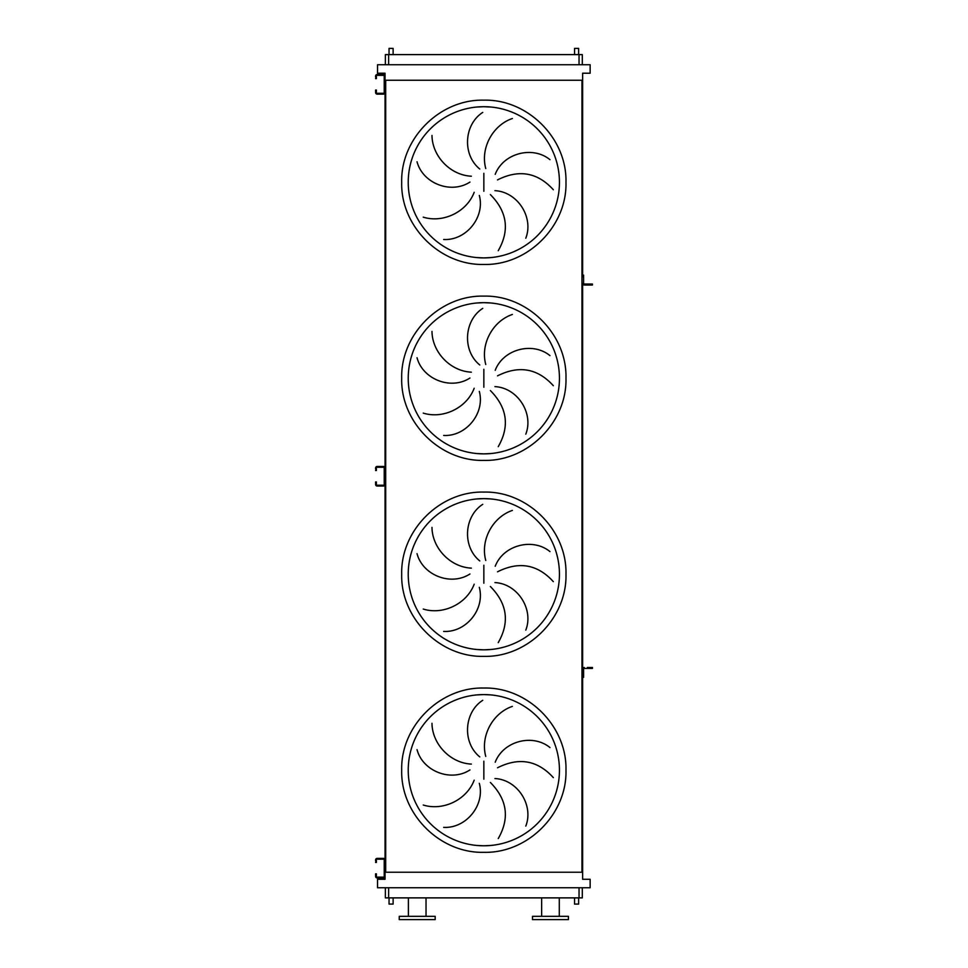 <?xml version="1.0" encoding="UTF-8"?>
<svg xmlns="http://www.w3.org/2000/svg" width="968" height="968" viewBox="0 0 968 968"><rect width="100%" height="100%" fill="white"/><g stroke="black" fill="none" stroke-linecap="round" stroke-linejoin="round"><path stroke-width="1.45" d="M376.383 860.818L376.383 862.44L375.572 862.44L376.383 859.995A0.811 0.811 0 0 1 377.205 859.185L383.413 859.185A0.811 0.811 0 0 1 384.223 859.995L384.223 876.33A0.811 0.811 0 0 1 383.413 877.141L377.205 877.141A0.811 0.811 0 0 1 376.383 876.33L376.383 875.508L375.572 876.33A1.633 1.633 0 0 0 377.205 877.964L383.413 877.964A1.633 1.633 0 0 0 385.046 876.33L385.046 859.995A1.633 1.633 0 0 0 383.413 858.362L377.205 858.362A1.633 1.633 0 0 0 375.572 859.995L375.572 860.818M375.572 875.508L375.572 873.874L376.383 873.874L376.383 875.508M584.261 667.472A1.633 1.633 0 0 0 582.627 669.094L582.627 675.712L583.607 675.712L583.607 669.094A0.653 0.653 0 0 1 584.261 668.44A0.653 0.653 0 0 0 583.607 669.094A0.653 0.653 0 0 1 584.261 668.44L590.795 668.44L590.795 667.472L587.37 667.472M583.607 675.712L583.607 677.346L582.627 677.346L582.627 283.382A1.633 1.633 0 0 0 584.261 285.016L590.795 285.016L590.795 284.035L584.261 284.035A0.653 0.653 0 0 1 583.607 283.382L583.607 276.775L582.627 276.775L582.627 275.142L583.607 275.142L583.607 276.775M590.795 667.472L592.428 667.472L592.428 668.44L590.795 668.44M376.383 468.899L376.383 470.533L375.572 470.533L376.383 468.076A0.811 0.811 0 0 1 377.205 467.266L383.413 467.266A0.811 0.811 0 0 1 384.223 468.076L384.223 484.411A0.811 0.811 0 0 1 383.413 485.222L377.205 485.222A0.811 0.811 0 0 1 376.383 484.411L376.383 483.589L375.572 484.411A1.633 1.633 0 0 0 377.205 486.045L383.413 486.045A1.633 1.633 0 0 0 385.046 484.411L385.046 468.076A1.633 1.633 0 0 0 383.413 466.443L377.205 466.443A1.633 1.633 0 0 0 375.572 468.076L375.572 468.899M375.572 483.589L375.572 481.955L376.383 481.955L376.383 483.589M376.383 76.98L376.383 78.614L375.572 78.614L376.383 76.157A0.811 0.811 0 0 1 377.205 75.347L383.413 75.347A0.811 0.811 0 0 1 384.223 76.157L384.223 92.492A0.811 0.811 0 0 1 383.413 93.303L377.205 93.303A0.811 0.811 0 0 1 376.383 92.492L376.383 91.67L375.572 92.492A1.633 1.633 0 0 0 377.205 94.126L383.413 94.126A1.633 1.633 0 0 0 385.046 92.492L385.046 76.157A1.633 1.633 0 0 0 383.413 74.524L377.205 74.524A1.633 1.633 0 0 0 375.572 76.157L375.572 76.98M375.572 91.67L375.572 90.036L376.383 90.036L376.383 91.67M476.425 845.427L483.843 845.79A75.613 75.613 0 0 0 559.443 770.177A75.613 75.613 0 0 0 483.843 694.576L476.425 694.939M431.982 723.326C432.2 743.763 449.963 763.05 471.356 764.091M469.952 769.935C450.773 782.398 422.629 771.085 417.039 749.631M423.246 805.013C442.751 811.124 466.588 800.185 474.187 780.172M479.317 783.318C485.246 805.4 465.777 828.681 443.646 827.362M479.777 756.903C462.002 742.516 464.071 712.242 482.742 700.3M483.843 694.576A75.613 75.613 0 0 0 408.23 770.177A75.613 75.613 0 0 0 483.843 845.79L491.248 845.427L483.843 845.79A75.613 75.613 0 0 0 559.443 770.177A75.613 75.613 0 0 0 483.843 694.576L491.248 694.939L483.843 694.576M476.425 649.467L483.843 649.83A75.613 75.613 0 0 0 559.443 574.218A75.613 75.613 0 0 0 483.843 498.617L476.425 498.98M431.982 527.366C432.2 547.803 449.963 567.091 471.356 568.131M469.952 573.976C450.773 586.439 422.629 575.125 417.039 553.672M423.246 609.053C442.751 615.164 466.588 604.226 474.187 584.212M479.317 587.358C485.246 609.441 465.777 632.721 443.646 631.402M479.777 560.944C462.002 546.557 464.071 516.283 482.742 504.34M483.843 498.617A75.613 75.613 0 0 0 408.23 574.218A75.613 75.613 0 0 0 483.843 649.83L491.248 649.467L483.843 649.83A75.613 75.613 0 0 0 559.443 574.218A75.613 75.613 0 0 0 483.843 498.617L491.248 498.98L483.843 498.617M476.425 453.508L483.843 453.871A75.613 75.613 0 0 0 559.443 378.258A75.613 75.613 0 0 0 483.843 302.657L476.425 303.02M431.982 331.407C432.2 351.844 449.963 371.131 471.356 372.172M469.952 378.016C450.773 390.479 422.629 379.166 417.039 357.712M423.246 413.106C442.751 419.217 466.588 408.278 474.187 388.253M479.317 391.399C485.246 413.481 465.777 436.762 443.646 435.443M479.777 364.984C462.002 350.597 464.071 320.323 482.742 308.381M483.843 302.657A75.613 75.613 0 0 0 408.23 378.258A75.613 75.613 0 0 0 483.843 453.871L491.248 453.508L483.843 453.871A75.613 75.613 0 0 0 559.443 378.258A75.613 75.613 0 0 0 483.843 302.657L491.248 303.02L483.843 302.657M476.425 257.548L483.843 257.911A75.613 75.613 0 0 0 559.443 182.311A75.613 75.613 0 0 0 483.843 106.698L476.425 107.061M431.982 135.447C432.2 155.884 449.963 175.172 471.356 176.212M469.952 182.069C450.773 194.532 422.629 183.206 417.039 161.753M423.246 217.147C442.751 223.257 466.588 212.319 474.187 192.293M479.317 195.439C485.246 217.534 465.777 240.802 443.646 239.483M479.777 169.025C462.002 154.638 464.071 124.364 482.742 112.421M483.843 106.698A75.613 75.613 0 0 0 408.23 182.311A75.613 75.613 0 0 0 483.843 257.911L491.248 257.548L483.843 257.911A75.613 75.613 0 0 0 559.443 182.311A75.613 75.613 0 0 0 483.843 106.698L491.248 107.061L483.843 106.698M393.129 54.607L393.129 48.4L389.039 48.4L389.039 54.607M578.634 54.607L578.634 48.4L574.544 48.4L574.544 54.607M389.039 897.88L389.039 904.088L393.129 904.088L393.129 897.88M578.634 897.88L578.634 904.088L574.544 904.088L574.544 897.88M426.029 916.333L426.029 897.88M408.387 916.333L408.387 897.88M399.252 919.6L435.176 919.6L435.176 916.333L399.252 916.333L399.252 919.6M550.465 919.6L568.422 919.6L568.422 916.333L532.497 916.333L532.497 919.6L550.465 919.6M582.3 887.753L582.3 897.88L385.373 897.88L385.373 887.753M512.375 118.507C493.002 125.029 480.152 147.886 485.767 168.553M553.333 189.74C537.591 172.389 518.981 169.11 497.516 179.891M495.217 174.337C503.408 152.98 532.836 145.599 549.957 159.672M498.242 250.7C509.882 230.36 507.244 211.653 490.352 194.568M494.926 190.66C517.771 191.858 533.888 217.558 525.793 238.201M512.375 314.467C493.002 320.989 480.152 343.846 485.767 364.512M553.333 385.7C537.591 368.348 518.981 365.069 497.516 375.85M495.217 370.296C503.408 348.94 532.836 341.559 549.957 355.631M498.242 446.659C509.882 426.319 507.244 407.613 490.352 390.527M494.926 386.619C517.771 387.817 533.888 413.517 525.793 434.16M512.375 510.426C493.002 516.948 480.152 539.805 485.767 560.472M553.333 581.659C537.591 564.308 518.981 561.029 497.516 571.81M495.217 566.256C503.408 544.899 532.836 537.518 549.957 551.591M498.242 642.619C509.882 622.279 507.244 603.572 490.352 586.487M494.926 582.579C517.771 583.777 533.888 609.477 525.793 630.12M512.375 706.386C493.002 712.908 480.152 735.765 485.767 756.431M553.333 777.606C537.591 760.267 518.981 756.988 497.516 767.769M495.217 762.215C503.408 740.859 532.836 733.478 549.957 747.55M498.242 838.566C509.882 818.238 507.244 799.532 490.352 782.446M494.926 778.538C517.771 779.724 533.888 805.436 525.793 826.079M377.532 887.753L590.141 887.753L590.141 879.271L582.627 879.271L582.627 872.241L385.046 872.241L385.046 879.271L377.532 879.271L377.532 887.753M582.627 275.142L582.627 80.247L385.046 80.247L385.046 82.691M385.046 85.958L385.046 474.61M385.046 477.877L385.046 866.529M385.046 869.796L385.046 872.241M582.627 80.247L582.627 73.217L590.141 73.217L590.141 64.735L377.532 64.735L377.532 73.217L385.046 73.217L385.046 80.247M385.7 80.247L385.7 872.241M581.974 80.247L581.974 872.241M582.627 677.346L582.627 872.241M582.3 64.735L582.3 54.607L385.373 54.607L385.373 64.735M584.261 284.035A0.653 0.653 0 0 1 583.607 283.382A0.653 0.653 0 0 0 584.261 284.035M590.795 284.035L592.428 284.035L592.428 285.016L590.795 285.016M584.261 285.016L587.37 285.016M483.843 852.324C439.944 853.449 400.558 814.076 401.696 770.177C400.558 726.29 439.944 686.905 483.843 688.042C527.729 686.905 567.115 726.29 565.977 770.177C567.115 814.076 527.729 853.449 483.843 852.324M483.843 761.199L483.843 779.167M483.843 656.365C439.944 657.49 400.558 618.116 401.696 574.218C400.558 530.331 439.944 490.945 483.843 492.083C527.729 490.945 567.115 530.331 565.977 574.218C567.115 618.116 527.729 657.49 483.843 656.365M483.843 565.239L483.843 583.208M483.843 460.405C439.944 461.542 400.558 422.157 401.696 378.258C400.558 334.371 439.944 294.986 483.843 296.123C527.729 294.986 567.115 334.371 565.977 378.258C567.115 422.157 527.729 461.542 483.843 460.405M483.843 369.28L483.843 387.248M483.843 264.445C439.944 265.583 400.558 226.197 401.696 182.311C400.558 138.412 439.944 99.038 483.843 100.164C527.729 99.038 567.115 138.412 565.977 182.311C567.115 226.197 527.729 265.583 483.843 264.445M483.843 173.32L483.843 191.289M579.045 897.88L579.045 887.753M388.628 897.88L388.628 887.753M388.628 54.607L388.628 64.735M579.045 54.607L579.045 64.735M559.286 916.333L559.286 897.88M541.644 916.333L541.644 897.88"/></g></svg>

